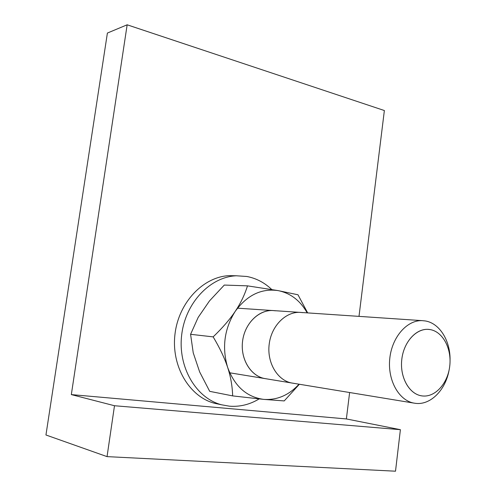 <?xml version="1.0" encoding="UTF-8"?>
<svg xmlns="http://www.w3.org/2000/svg" width="496" height="496" viewBox="0 0 496 496"><rect width="100%" height="100%" fill="white"/><g stroke="black" fill="none" stroke-linecap="round" stroke-linejoin="round"><path stroke-width="0.74" d="M45.948 434.986L107.396 33.052L127.156 24.8L71.331 394.599L114.495 405.734L107.043 456.624L45.948 434.986M349.624 392.522L346.369 418.94L400.396 429.679L395.51 471.2L107.043 456.624M127.156 24.8L384.369 110.534L359.005 316.374M400.396 429.679L114.495 405.734M346.369 418.94L71.331 394.599M430.088 329.573C417.384 327.248 403.88 341.05 401.816 359.228C399.559 377.388 409.46 394.692 422.394 395.951C435.296 397.47 447.888 383.315 449.76 365.936C451.813 348.589 442.829 331.632 430.088 329.573C442.829 331.632 451.813 348.589 449.76 365.936C447.888 383.315 435.296 397.47 422.394 395.951L421.371 395.802C409.101 393.849 399.9 377.431 401.723 360.065C403.391 342.674 415.574 328.699 427.893 329.344L430.088 329.573M450.052 360.412C450.535 340.919 439.673 323.187 425.283 320.949L422.04 320.627C406.844 320.069 391.84 337.292 389.757 358.738C387.488 380.172 398.79 400.446 413.906 403.099L415.685 403.366C430.633 405.232 445.569 389.955 449.054 370.283M293.446 383.253C278.231 381.777 266.557 363.202 269.235 343.864C271.684 324.489 287.618 309.975 302.554 312.647M259.129 398.927C249.736 404.581 239.804 406.999 229.326 406.168L221.532 404.779C196.05 398.22 177.711 367.083 181.691 334.874C185.43 302.628 210.354 276.749 236.369 275.782L246.841 276.477C256.246 278.287 264.542 282.633 271.74 289.515M220.379 404.451L214.601 403.291C189.255 396.769 171.033 365.955 174.995 334.093C178.709 302.2 203.478 276.601 229.357 275.646L235.978 275.801M266.395 378.801C251.447 377.332 240.002 359.42 242.631 340.808C245.03 322.171 260.673 308.221 275.348 310.806M299.014 384.195C288.92 395.219 277.146 400.284 263.68 399.379L232.655 395.895L209.709 391.344L199.659 371.957L193.235 352.842L190.582 334.304L198.171 317.403L209.492 300.911L224.291 285.064L247.498 285.857C244.671 294.872 240.579 303.385 235.203 311.395C224.347 328.786 221.817 347.423 227.614 367.307C224.576 358.05 219.759 347.907 213.156 336.877C222.493 327.899 229.846 319.405 235.203 311.395C247.014 295.176 261.287 288.238 278.014 290.588C290.513 293.136 300.235 300.564 307.185 312.877M299.373 384.251L284.214 400.923L263.68 399.379C246.735 397.079 234.713 386.384 227.614 367.307C230.671 376.582 232.351 386.111 232.655 395.895M247.498 285.857L278.014 290.588L297.978 294.779L307.675 312.908M190.582 334.304L213.156 336.877M272.341 310.521C258.249 309.969 244.447 324.049 242.519 341.663C240.43 359.259 250.771 376.104 264.752 378.553M422.04 320.627L237.534 308.171M413.906 403.099L229.735 372.794M236.369 275.782L229.357 275.646M221.532 404.779L214.601 403.291"/></g></svg>
